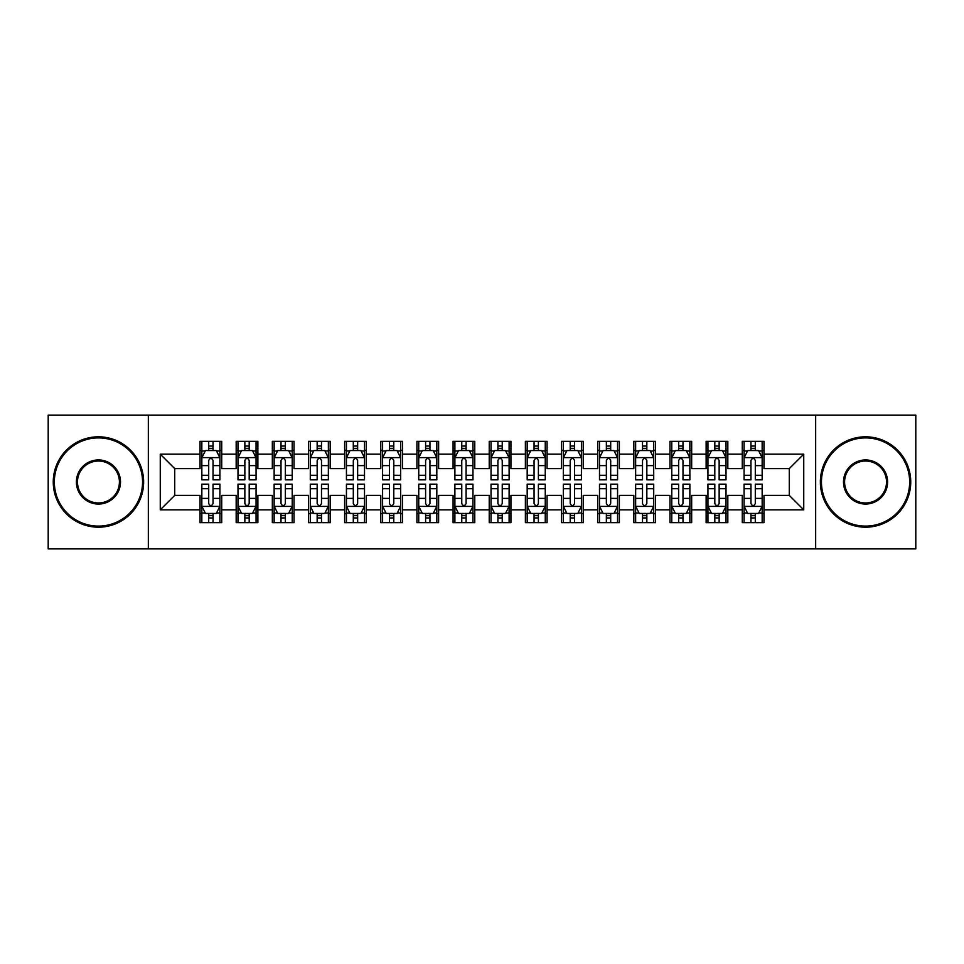 <?xml version="1.0" encoding="UTF-8"?>
<svg xmlns="http://www.w3.org/2000/svg" width="964" height="964" viewBox="0 0 964 964"><rect width="100%" height="100%" fill="white"/><g stroke="black" fill="none" stroke-linecap="round" stroke-linejoin="round"><path stroke-width="1.45" d="M815.664 548.878L915.8 548.878L915.8 415.123L815.664 415.123L815.664 548.878L148.335 548.878L148.335 415.123L48.2 415.123L48.2 548.878L148.335 548.878M815.664 415.123L148.335 415.123M160.265 509.836L160.265 454.164L200.03 454.164L200.03 468.625L174.725 468.625L174.725 495.376L160.265 509.836L200.03 509.836L200.03 522.669L221.72 522.669L221.72 509.836L236.18 509.836L236.18 522.669L257.87 522.669L257.87 509.836L272.33 509.836L272.33 522.669L294.02 522.669L294.02 509.836L308.48 509.836L308.48 522.669L330.17 522.669L330.17 509.836L344.63 509.836L344.63 522.669L366.32 522.669L366.32 509.836L380.78 509.836L380.78 522.669L402.47 522.669L402.47 509.836L416.93 509.836L416.93 522.669L438.62 522.669L438.62 509.836L453.08 509.836L453.08 522.669L474.77 522.669L474.77 509.836L489.23 509.836L489.23 522.669L510.92 522.669L510.92 509.836L525.38 509.836L525.38 522.669L547.07 522.669L547.07 509.836L561.53 509.836L561.53 522.669L583.22 522.669L583.22 509.836L597.68 509.836L597.68 522.669L619.37 522.669L619.37 509.836L633.83 509.836L633.83 522.669L655.52 522.669L655.52 509.836L669.98 509.836L669.98 522.669L691.67 522.669L691.67 509.836L706.13 509.836L706.13 522.669L727.82 522.669L727.82 509.836L742.28 509.836L742.28 522.669L763.97 522.669L763.97 495.376L789.275 495.376L789.275 468.625L763.97 468.625L763.97 454.164L803.735 454.164L803.735 509.836L763.97 509.836M763.97 454.164L763.97 441.331L742.28 441.331L742.28 454.164L727.82 454.164L727.82 441.331L706.13 441.331L706.13 454.164L691.67 454.164L691.67 441.331L669.98 441.331L669.98 454.164L655.52 454.164L655.52 441.331L633.83 441.331L633.83 454.164L619.37 454.164L619.37 441.331L597.68 441.331L597.68 454.164L583.22 454.164L583.22 441.331L561.53 441.331L561.53 454.164L547.07 454.164L547.07 441.331L525.38 441.331L525.38 454.164L510.92 454.164L510.92 441.331L489.23 441.331L489.23 454.164L474.77 454.164L474.77 441.331L453.08 441.331L453.08 454.164L438.62 454.164L438.62 441.331L416.93 441.331L416.93 454.164L402.47 454.164L402.47 441.331L380.78 441.331L380.78 454.164L366.32 454.164L366.32 441.331L344.63 441.331L344.63 454.164L330.17 454.164L330.17 441.331L308.48 441.331L308.48 454.164L294.02 454.164L294.02 441.331L272.33 441.331L272.33 454.164L257.87 454.164L257.87 441.331L236.18 441.331L236.18 454.164L221.72 454.164L221.72 441.331L200.03 441.331L200.03 454.164M727.82 509.836L727.82 495.376L742.28 495.376L742.28 509.836M803.735 454.164L789.275 468.625M691.67 509.836L691.67 495.376L706.13 495.376L706.13 509.836M742.28 454.164L742.28 468.625L727.82 468.625L727.82 454.164M655.52 509.836L655.52 495.376L669.98 495.376L669.98 509.836M706.13 454.164L706.13 468.625L691.67 468.625L691.67 454.164M619.37 509.836L619.37 495.376L633.83 495.376L633.83 509.836M669.98 454.164L669.98 468.625L655.52 468.625L655.52 454.164M583.22 509.836L583.22 495.376L597.68 495.376L597.68 509.836M633.83 454.164L633.83 468.625L619.37 468.625L619.37 454.164M547.07 509.836L547.07 495.376L561.53 495.376L561.53 509.836M597.68 454.164L597.68 468.625L583.22 468.625L583.22 454.164M510.92 509.836L510.92 495.376L525.38 495.376L525.38 509.836M561.53 454.164L561.53 468.625L547.07 468.625L547.07 454.164M474.77 509.836L474.77 495.376L489.23 495.376L489.23 509.836M525.38 454.164L525.38 468.625L510.92 468.625L510.92 454.164M438.62 509.836L438.62 495.376L453.08 495.376L453.08 509.836M489.23 454.164L489.23 468.625L474.77 468.625L474.77 454.164M402.47 509.836L402.47 495.376L416.93 495.376L416.93 509.836M453.08 454.164L453.08 468.625L438.62 468.625L438.62 454.164M366.32 509.836L366.32 495.376L380.78 495.376L380.78 509.836M416.93 454.164L416.93 468.625L402.47 468.625L402.47 454.164M330.17 509.836L330.17 495.376L344.63 495.376L344.63 509.836M380.78 454.164L380.78 468.625L366.32 468.625L366.32 454.164M294.02 509.836L294.02 495.376L308.48 495.376L308.48 509.836M344.63 454.164L344.63 468.625L330.17 468.625L330.17 454.164M257.87 509.836L257.87 495.376L272.33 495.376L272.33 509.836M308.48 454.164L308.48 468.625L294.02 468.625L294.02 454.164M221.72 509.836L221.72 495.376L236.18 495.376L236.18 509.836M272.33 454.164L272.33 468.625L257.87 468.625L257.87 454.164M174.725 495.376L200.03 495.376L200.03 509.836M236.18 454.164L236.18 468.625L221.72 468.625L221.72 454.164M742.28 450.369L744.088 450.369M762.163 450.369L763.97 450.369M706.13 450.369L707.938 450.369M726.013 450.369L727.82 450.369M669.98 450.369L671.788 450.369M689.863 450.369L691.67 450.369M633.83 450.369L635.638 450.369M653.713 450.369L655.52 450.369M597.68 450.369L599.488 450.369M617.562 450.369L619.37 450.369M561.53 450.369L563.337 450.369M581.413 450.369L583.22 450.369M525.38 450.369L527.188 450.369M545.263 450.369L547.07 450.369M489.23 450.369L491.038 450.369M509.113 450.369L510.92 450.369M453.08 450.369L454.888 450.369M472.963 450.369L474.77 450.369M416.93 450.369L418.738 450.369M436.812 450.369L438.62 450.369M380.78 450.369L382.588 450.369M400.663 450.369L402.47 450.369M344.63 450.369L346.438 450.369M364.513 450.369L366.32 450.369M308.48 450.369L310.288 450.369M328.363 450.369L330.17 450.369M272.33 450.369L274.137 450.369M292.213 450.369L294.02 450.369M236.18 450.369L237.988 450.369M256.062 450.369L257.87 450.369M200.03 450.369L201.838 450.369M219.913 450.369L221.72 450.369M200.03 513.631L201.838 513.631M219.913 513.631L221.72 513.631M236.18 513.631L237.988 513.631M256.062 513.631L257.87 513.631M272.33 513.631L274.137 513.631M292.213 513.631L294.02 513.631M308.48 513.631L310.288 513.631M328.363 513.631L330.17 513.631M344.63 513.631L346.438 513.631M364.513 513.631L366.32 513.631M380.78 513.631L382.588 513.631M400.663 513.631L402.47 513.631M416.93 513.631L418.738 513.631M436.812 513.631L438.62 513.631M453.08 513.631L454.888 513.631M472.963 513.631L474.77 513.631M489.23 513.631L491.038 513.631M509.113 513.631L510.92 513.631M525.38 513.631L527.188 513.631M545.263 513.631L547.07 513.631M561.53 513.631L563.337 513.631M581.413 513.631L583.22 513.631M597.68 513.631L599.488 513.631M617.562 513.631L619.37 513.631M633.83 513.631L635.638 513.631M653.713 513.631L655.52 513.631M669.98 513.631L671.788 513.631M689.863 513.631L691.67 513.631M706.13 513.631L707.938 513.631M726.013 513.631L727.82 513.631M742.28 513.631L744.088 513.631M762.163 513.631L763.97 513.631M160.265 454.164L174.725 468.625M789.275 495.376L803.735 509.836M213.044 446.031L208.706 446.031M219.913 475.3L213.044 475.3L213.044 479.831L219.913 479.831L219.913 457.779L216.298 450.55L205.453 450.55L201.838 457.779L201.838 479.831L208.706 479.831L208.706 475.3L201.838 475.3M201.838 457.779L201.838 441.331M219.913 457.779L219.913 441.331M208.706 450.55L208.706 441.331M213.044 441.331L213.044 450.55M213.044 475.3L213.044 460.491C211.598 457.707 210.152 457.707 208.706 460.491L208.706 475.3M213.044 450.369L208.706 450.369M208.706 517.969L213.044 517.969M201.838 488.7L208.706 488.7L208.706 484.169L201.838 484.169L201.838 506.221L205.453 513.451L216.298 513.451L219.913 506.221L219.913 484.169L213.044 484.169L213.044 488.7L219.913 488.7M219.913 506.221L219.913 522.669M201.838 506.221L201.838 522.669M213.044 513.451L213.044 522.669M208.706 522.669L208.706 513.451M208.706 488.7L208.706 503.509C210.152 506.293 211.598 506.293 213.044 503.509L213.044 488.7M208.706 513.631L213.044 513.631M249.194 446.031L244.856 446.031M256.062 475.3L249.194 475.3L249.194 479.831L256.062 479.831L256.062 457.779L252.448 450.55L241.603 450.55L237.988 457.779L237.988 479.831L244.856 479.831L244.856 475.3L237.988 475.3M237.988 457.779L237.988 441.331M256.062 457.779L256.062 441.331M244.856 450.55L244.856 441.331M249.194 441.331L249.194 450.55M249.194 475.3L249.194 460.491C247.748 457.707 246.302 457.707 244.856 460.491L244.856 475.3M249.194 450.369L244.856 450.369M285.344 446.031L281.006 446.031M292.213 475.3L285.344 475.3L285.344 479.831L292.213 479.831L292.213 457.779L288.598 450.55L277.752 450.55L274.137 457.779L274.137 479.831L281.006 479.831L281.006 475.3L274.137 475.3M274.137 457.779L274.137 441.331M292.213 457.779L292.213 441.331M281.006 450.55L281.006 441.331M285.344 441.331L285.344 450.55M285.344 475.3L285.344 460.491C283.898 457.707 282.452 457.707 281.006 460.491L281.006 475.3M285.344 450.369L281.006 450.369M244.856 517.969L249.194 517.969M237.988 488.7L244.856 488.7L244.856 484.169L237.988 484.169L237.988 506.221L241.603 513.451L252.448 513.451L256.062 506.221L256.062 484.169L249.194 484.169L249.194 488.7L256.062 488.7M256.062 506.221L256.062 522.669M237.988 506.221L237.988 522.669M249.194 513.451L249.194 522.669M244.856 522.669L244.856 513.451M244.856 488.7L244.856 503.509C246.302 506.293 247.748 506.293 249.194 503.509L249.194 488.7M244.856 513.631L249.194 513.631M281.006 517.969L285.344 517.969M274.137 488.7L281.006 488.7L281.006 484.169L274.137 484.169L274.137 506.221L277.752 513.451L288.598 513.451L292.213 506.221L292.213 484.169L285.344 484.169L285.344 488.7L292.213 488.7M292.213 506.221L292.213 522.669M274.137 506.221L274.137 522.669M285.344 513.451L285.344 522.669M281.006 522.669L281.006 513.451M281.006 488.7L281.006 503.509C282.452 506.293 283.898 506.293 285.344 503.509L285.344 488.7M281.006 513.631L285.344 513.631M98.449 526.103A44.103 44.103 0 0 0 142.552 482A44.103 44.103 0 0 0 98.449 437.897A44.103 44.103 0 0 0 54.346 482A44.103 44.103 0 0 0 98.449 526.103M98.449 436.812A45.188 45.188 0 0 1 143.636 482A45.188 45.188 0 0 1 98.449 527.188A45.188 45.188 0 0 1 53.261 482A45.188 45.188 0 0 1 98.449 436.812M98.449 504.052A22.052 22.052 0 0 1 76.397 482A22.052 22.052 0 0 1 98.449 459.949A22.052 22.052 0 0 1 120.5 482A22.052 22.052 0 0 1 98.449 504.052M98.449 461.033A20.967 20.967 0 0 0 77.481 482A20.967 20.967 0 0 0 98.449 502.967A20.967 20.967 0 0 0 119.415 482A20.967 20.967 0 0 0 98.449 461.033M865.552 526.103A44.103 44.103 0 0 0 909.654 482A44.103 44.103 0 0 0 865.552 437.897A44.103 44.103 0 0 0 821.449 482A44.103 44.103 0 0 0 865.552 526.103M865.552 436.812A45.188 45.188 0 0 1 910.739 482A45.188 45.188 0 0 1 865.552 527.188A45.188 45.188 0 0 1 820.364 482A45.188 45.188 0 0 1 865.552 436.812M865.552 504.052A22.052 22.052 0 0 1 843.5 482A22.052 22.052 0 0 1 865.552 459.949A22.052 22.052 0 0 1 887.603 482A22.052 22.052 0 0 1 865.552 504.052M865.552 461.033A20.967 20.967 0 0 0 844.585 482A20.967 20.967 0 0 0 865.552 502.967A20.967 20.967 0 0 0 886.519 482A20.967 20.967 0 0 0 865.552 461.033M321.494 446.031L317.156 446.031M328.363 475.3L321.494 475.3L321.494 479.831L328.363 479.831L328.363 457.779L324.748 450.55L313.903 450.55L310.288 457.779L310.288 479.831L317.156 479.831L317.156 475.3L310.288 475.3M310.288 457.779L310.288 441.331M328.363 457.779L328.363 441.331M317.156 450.55L317.156 441.331M321.494 441.331L321.494 450.55M321.494 475.3L321.494 460.491C320.048 457.707 318.602 457.707 317.156 460.491L317.156 475.3M321.494 450.369L317.156 450.369M357.644 446.031L353.306 446.031M364.513 475.3L357.644 475.3L357.644 479.831L364.513 479.831L364.513 457.779L360.898 450.55L350.053 450.55L346.438 457.779L346.438 479.831L353.306 479.831L353.306 475.3L346.438 475.3M346.438 457.779L346.438 441.331M364.513 457.779L364.513 441.331M353.306 450.55L353.306 441.331M357.644 441.331L357.644 450.55M357.644 475.3L357.644 460.491C356.198 457.707 354.752 457.707 353.306 460.491L353.306 475.3M357.644 450.369L353.306 450.369M317.156 517.969L321.494 517.969M310.288 488.7L317.156 488.7L317.156 484.169L310.288 484.169L310.288 506.221L313.903 513.451L324.748 513.451L328.363 506.221L328.363 484.169L321.494 484.169L321.494 488.7L328.363 488.7M328.363 506.221L328.363 522.669M310.288 506.221L310.288 522.669M321.494 513.451L321.494 522.669M317.156 522.669L317.156 513.451M317.156 488.7L317.156 503.509C318.602 506.293 320.048 506.293 321.494 503.509L321.494 488.7M317.156 513.631L321.494 513.631M353.306 517.969L357.644 517.969M346.438 488.7L353.306 488.7L353.306 484.169L346.438 484.169L346.438 506.221L350.053 513.451L360.898 513.451L364.513 506.221L364.513 484.169L357.644 484.169L357.644 488.7L364.513 488.7M364.513 506.221L364.513 522.669M346.438 506.221L346.438 522.669M357.644 513.451L357.644 522.669M353.306 522.669L353.306 513.451M353.306 488.7L353.306 503.509C354.752 506.293 356.198 506.293 357.644 503.509L357.644 488.7M353.306 513.631L357.644 513.631M393.794 446.031L389.456 446.031M400.663 475.3L393.794 475.3L393.794 479.831L400.663 479.831L400.663 457.779L397.048 450.55L386.203 450.55L382.588 457.779L382.588 479.831L389.456 479.831L389.456 475.3L382.588 475.3M382.588 457.779L382.588 441.331M400.663 457.779L400.663 441.331M389.456 450.55L389.456 441.331M393.794 441.331L393.794 450.55M393.794 475.3L393.794 460.491C392.348 457.707 390.902 457.707 389.456 460.491L389.456 475.3M393.794 450.369L389.456 450.369M389.456 517.969L393.794 517.969M382.588 488.7L389.456 488.7L389.456 484.169L382.588 484.169L382.588 506.221L386.203 513.451L397.048 513.451L400.663 506.221L400.663 484.169L393.794 484.169L393.794 488.7L400.663 488.7M400.663 506.221L400.663 522.669M382.588 506.221L382.588 522.669M393.794 513.451L393.794 522.669M389.456 522.669L389.456 513.451M389.456 488.7L389.456 503.509C390.902 506.293 392.348 506.293 393.794 503.509L393.794 488.7M389.456 513.631L393.794 513.631M429.944 446.031L425.606 446.031M436.812 475.3L429.944 475.3L429.944 479.831L436.812 479.831L436.812 457.779L433.198 450.55L422.353 450.55L418.738 457.779L418.738 479.831L425.606 479.831L425.606 475.3L418.738 475.3M418.738 457.779L418.738 441.331M436.812 457.779L436.812 441.331M425.606 450.55L425.606 441.331M429.944 441.331L429.944 450.55M429.944 475.3L429.944 460.491C428.498 457.707 427.052 457.707 425.606 460.491L425.606 475.3M429.944 450.369L425.606 450.369M425.606 517.969L429.944 517.969M418.738 488.7L425.606 488.7L425.606 484.169L418.738 484.169L418.738 506.221L422.353 513.451L433.198 513.451L436.812 506.221L436.812 484.169L429.944 484.169L429.944 488.7L436.812 488.7M436.812 506.221L436.812 522.669M418.738 506.221L418.738 522.669M429.944 513.451L429.944 522.669M425.606 522.669L425.606 513.451M425.606 488.7L425.606 503.509C427.052 506.293 428.498 506.293 429.944 503.509L429.944 488.7M425.606 513.631L429.944 513.631M466.094 446.031L461.756 446.031M472.963 475.3L466.094 475.3L466.094 479.831L472.963 479.831L472.963 457.779L469.348 450.55L458.503 450.55L454.888 457.779L454.888 479.831L461.756 479.831L461.756 475.3L454.888 475.3M454.888 457.779L454.888 441.331M472.963 457.779L472.963 441.331M461.756 450.55L461.756 441.331M466.094 441.331L466.094 450.55M466.094 475.3L466.094 460.491C464.648 457.707 463.202 457.707 461.756 460.491L461.756 475.3M466.094 450.369L461.756 450.369M502.244 446.031L497.906 446.031M509.113 475.3L502.244 475.3L502.244 479.831L509.113 479.831L509.113 457.779L505.498 450.55L494.653 450.55L491.038 457.779L491.038 479.831L497.906 479.831L497.906 475.3L491.038 475.3M491.038 457.779L491.038 441.331M509.113 457.779L509.113 441.331M497.906 450.55L497.906 441.331M502.244 441.331L502.244 450.55M502.244 475.3L502.244 460.491C500.798 457.707 499.352 457.707 497.906 460.491L497.906 475.3M502.244 450.369L497.906 450.369M538.394 446.031L534.056 446.031M545.263 475.3L538.394 475.3L538.394 479.831L545.263 479.831L545.263 457.779L541.648 450.55L530.803 450.55L527.188 457.779L527.188 479.831L534.056 479.831L534.056 475.3L527.188 475.3M527.188 457.779L527.188 441.331M545.263 457.779L545.263 441.331M534.056 450.55L534.056 441.331M538.394 441.331L538.394 450.55M538.394 475.3L538.394 460.491C536.948 457.707 535.502 457.707 534.056 460.491L534.056 475.3M538.394 450.369L534.056 450.369M574.544 446.031L570.206 446.031M581.413 475.3L574.544 475.3L574.544 479.831L581.413 479.831L581.413 457.779L577.798 450.55L566.952 450.55L563.337 457.779L563.337 479.831L570.206 479.831L570.206 475.3L563.337 475.3M563.337 457.779L563.337 441.331M581.413 457.779L581.413 441.331M570.206 450.55L570.206 441.331M574.544 441.331L574.544 450.55M574.544 475.3L574.544 460.491C573.098 457.707 571.652 457.707 570.206 460.491L570.206 475.3M574.544 450.369L570.206 450.369M610.694 446.031L606.356 446.031M617.562 475.3L610.694 475.3L610.694 479.831L617.562 479.831L617.562 457.779L613.947 450.55L603.103 450.55L599.488 457.779L599.488 479.831L606.356 479.831L606.356 475.3L599.488 475.3M599.488 457.779L599.488 441.331M617.562 457.779L617.562 441.331M606.356 450.55L606.356 441.331M610.694 441.331L610.694 450.55M610.694 475.3L610.694 460.491C609.248 457.707 607.802 457.707 606.356 460.491L606.356 475.3M610.694 450.369L606.356 450.369M646.844 446.031L642.506 446.031M653.713 475.3L646.844 475.3L646.844 479.831L653.713 479.831L653.713 457.779L650.098 450.55L639.253 450.55L635.638 457.779L635.638 479.831L642.506 479.831L642.506 475.3L635.638 475.3M635.638 457.779L635.638 441.331M653.713 457.779L653.713 441.331M642.506 450.55L642.506 441.331M646.844 441.331L646.844 450.55M646.844 475.3L646.844 460.491C645.398 457.707 643.952 457.707 642.506 460.491L642.506 475.3M646.844 450.369L642.506 450.369M682.994 446.031L678.656 446.031M689.863 475.3L682.994 475.3L682.994 479.831L689.863 479.831L689.863 457.779L686.248 450.55L675.403 450.55L671.788 457.779L671.788 479.831L678.656 479.831L678.656 475.3L671.788 475.3M671.788 457.779L671.788 441.331M689.863 457.779L689.863 441.331M678.656 450.55L678.656 441.331M682.994 441.331L682.994 450.55M682.994 475.3L682.994 460.491C681.548 457.707 680.102 457.707 678.656 460.491L678.656 475.3M682.994 450.369L678.656 450.369M719.144 446.031L714.806 446.031M726.013 475.3L719.144 475.3L719.144 479.831L726.013 479.831L726.013 457.779L722.398 450.55L711.553 450.55L707.938 457.779L707.938 479.831L714.806 479.831L714.806 475.3L707.938 475.3M707.938 457.779L707.938 441.331M726.013 457.779L726.013 441.331M714.806 450.55L714.806 441.331M719.144 441.331L719.144 450.55M719.144 475.3L719.144 460.491C717.698 457.707 716.252 457.707 714.806 460.491L714.806 475.3M719.144 450.369L714.806 450.369M755.294 446.031L750.956 446.031M762.163 475.3L755.294 475.3L755.294 479.831L762.163 479.831L762.163 457.779L758.548 450.55L747.703 450.55L744.088 457.779L744.088 479.831L750.956 479.831L750.956 475.3L744.088 475.3M744.088 457.779L744.088 441.331M762.163 457.779L762.163 441.331M750.956 450.55L750.956 441.331M755.294 441.331L755.294 450.55M755.294 475.3L755.294 460.491C753.848 457.707 752.402 457.707 750.956 460.491L750.956 475.3M755.294 450.369L750.956 450.369M461.756 517.969L466.094 517.969M454.888 488.7L461.756 488.7L461.756 484.169L454.888 484.169L454.888 506.221L458.503 513.451L469.348 513.451L472.963 506.221L472.963 484.169L466.094 484.169L466.094 488.7L472.963 488.7M472.963 506.221L472.963 522.669M454.888 506.221L454.888 522.669M466.094 513.451L466.094 522.669M461.756 522.669L461.756 513.451M461.756 488.7L461.756 503.509C463.202 506.293 464.648 506.293 466.094 503.509L466.094 488.7M461.756 513.631L466.094 513.631M497.906 517.969L502.244 517.969M491.038 488.7L497.906 488.7L497.906 484.169L491.038 484.169L491.038 506.221L494.653 513.451L505.498 513.451L509.113 506.221L509.113 484.169L502.244 484.169L502.244 488.7L509.113 488.7M509.113 506.221L509.113 522.669M491.038 506.221L491.038 522.669M502.244 513.451L502.244 522.669M497.906 522.669L497.906 513.451M497.906 488.7L497.906 503.509C499.352 506.293 500.798 506.293 502.244 503.509L502.244 488.7M497.906 513.631L502.244 513.631M534.056 517.969L538.394 517.969M527.188 488.7L534.056 488.7L534.056 484.169L527.188 484.169L527.188 506.221L530.803 513.451L541.648 513.451L545.263 506.221L545.263 484.169L538.394 484.169L538.394 488.7L545.263 488.7M545.263 506.221L545.263 522.669M527.188 506.221L527.188 522.669M538.394 513.451L538.394 522.669M534.056 522.669L534.056 513.451M534.056 488.7L534.056 503.509C535.502 506.293 536.948 506.293 538.394 503.509L538.394 488.7M534.056 513.631L538.394 513.631M570.206 517.969L574.544 517.969M563.337 488.7L570.206 488.7L570.206 484.169L563.337 484.169L563.337 506.221L566.952 513.451L577.798 513.451L581.413 506.221L581.413 484.169L574.544 484.169L574.544 488.7L581.413 488.7M581.413 506.221L581.413 522.669M563.337 506.221L563.337 522.669M574.544 513.451L574.544 522.669M570.206 522.669L570.206 513.451M570.206 488.7L570.206 503.509C571.652 506.293 573.098 506.293 574.544 503.509L574.544 488.7M570.206 513.631L574.544 513.631M606.356 517.969L610.694 517.969M599.488 488.7L606.356 488.7L606.356 484.169L599.488 484.169L599.488 506.221L603.103 513.451L613.947 513.451L617.562 506.221L617.562 484.169L610.694 484.169L610.694 488.7L617.562 488.7M617.562 506.221L617.562 522.669M599.488 506.221L599.488 522.669M610.694 513.451L610.694 522.669M606.356 522.669L606.356 513.451M606.356 488.7L606.356 503.509C607.802 506.293 609.248 506.293 610.694 503.509L610.694 488.7M606.356 513.631L610.694 513.631M642.506 517.969L646.844 517.969M635.638 488.7L642.506 488.7L642.506 484.169L635.638 484.169L635.638 506.221L639.253 513.451L650.098 513.451L653.713 506.221L653.713 484.169L646.844 484.169L646.844 488.7L653.713 488.7M653.713 506.221L653.713 522.669M635.638 506.221L635.638 522.669M646.844 513.451L646.844 522.669M642.506 522.669L642.506 513.451M642.506 488.7L642.506 503.509C643.952 506.293 645.398 506.293 646.844 503.509L646.844 488.7M642.506 513.631L646.844 513.631M678.656 517.969L682.994 517.969M671.788 488.7L678.656 488.7L678.656 484.169L671.788 484.169L671.788 506.221L675.403 513.451L686.248 513.451L689.863 506.221L689.863 484.169L682.994 484.169L682.994 488.7L689.863 488.7M689.863 506.221L689.863 522.669M671.788 506.221L671.788 522.669M682.994 513.451L682.994 522.669M678.656 522.669L678.656 513.451M678.656 488.7L678.656 503.509C680.102 506.293 681.548 506.293 682.994 503.509L682.994 488.7M678.656 513.631L682.994 513.631M714.806 517.969L719.144 517.969M707.938 488.7L714.806 488.7L714.806 484.169L707.938 484.169L707.938 506.221L711.553 513.451L722.398 513.451L726.013 506.221L726.013 484.169L719.144 484.169L719.144 488.7L726.013 488.7M726.013 506.221L726.013 522.669M707.938 506.221L707.938 522.669M719.144 513.451L719.144 522.669M714.806 522.669L714.806 513.451M714.806 488.7L714.806 503.509C716.252 506.293 717.698 506.293 719.144 503.509L719.144 488.7M714.806 513.631L719.144 513.631M750.956 517.969L755.294 517.969M744.088 488.7L750.956 488.7L750.956 484.169L744.088 484.169L744.088 506.221L747.703 513.451L758.548 513.451L762.163 506.221L762.163 484.169L755.294 484.169L755.294 488.7L762.163 488.7M762.163 506.221L762.163 522.669M744.088 506.221L744.088 522.669M755.294 513.451L755.294 522.669M750.956 522.669L750.956 513.451M750.956 488.7L750.956 503.509C752.402 506.293 753.848 506.293 755.294 503.509L755.294 488.7M750.956 513.631L755.294 513.631M219.828 457.599L201.934 457.599M201.838 450.983L205.236 450.983M216.514 450.983L219.913 450.983M208.706 465.612L201.838 465.612M219.913 465.612L213.044 465.612M213.044 448.332L208.706 448.332M201.922 506.401L219.816 506.401M219.913 513.017L216.514 513.017M205.236 513.017L201.838 513.017M213.044 498.388L219.913 498.388M201.838 498.388L208.706 498.388M208.706 515.668L213.044 515.668M255.978 457.599L238.084 457.599M237.988 450.983L241.386 450.983M252.664 450.983L256.062 450.983M244.856 465.612L237.988 465.612M256.062 465.612L249.194 465.612M249.194 448.332L244.856 448.332M292.128 457.599L274.234 457.599M274.137 450.983L277.536 450.983M288.814 450.983L292.213 450.983M281.006 465.612L274.137 465.612M292.213 465.612L285.344 465.612M285.344 448.332L281.006 448.332M238.072 506.401L255.966 506.401M256.062 513.017L252.664 513.017M241.386 513.017L237.988 513.017M249.194 498.388L256.062 498.388M237.988 498.388L244.856 498.388M244.856 515.668L249.194 515.668M274.222 506.401L292.116 506.401M292.213 513.017L288.814 513.017M277.536 513.017L274.137 513.017M285.344 498.388L292.213 498.388M274.137 498.388L281.006 498.388M281.006 515.668L285.344 515.668M328.278 457.599L310.384 457.599M310.288 450.983L313.686 450.983M324.964 450.983L328.363 450.983M317.156 465.612L310.288 465.612M328.363 465.612L321.494 465.612M321.494 448.332L317.156 448.332M364.428 457.599L346.534 457.599M346.438 450.983L349.836 450.983M361.114 450.983L364.513 450.983M353.306 465.612L346.438 465.612M364.513 465.612L357.644 465.612M357.644 448.332L353.306 448.332M310.372 506.401L328.266 506.401M328.363 513.017L324.964 513.017M313.686 513.017L310.288 513.017M321.494 498.388L328.363 498.388M310.288 498.388L317.156 498.388M317.156 515.668L321.494 515.668M346.522 506.401L364.416 506.401M364.513 513.017L361.114 513.017M349.836 513.017L346.438 513.017M357.644 498.388L364.513 498.388M346.438 498.388L353.306 498.388M353.306 515.668L357.644 515.668M400.578 457.599L382.684 457.599M382.588 450.983L385.986 450.983M397.264 450.983L400.663 450.983M389.456 465.612L382.588 465.612M400.663 465.612L393.794 465.612M393.794 448.332L389.456 448.332M382.672 506.401L400.566 506.401M400.663 513.017L397.264 513.017M385.986 513.017L382.588 513.017M393.794 498.388L400.663 498.388M382.588 498.388L389.456 498.388M389.456 515.668L393.794 515.668M436.728 457.599L418.834 457.599M418.738 450.983L422.136 450.983M433.414 450.983L436.812 450.983M425.606 465.612L418.738 465.612M436.812 465.612L429.944 465.612M429.944 448.332L425.606 448.332M418.822 506.401L436.716 506.401M436.812 513.017L433.414 513.017M422.136 513.017L418.738 513.017M429.944 498.388L436.812 498.388M418.738 498.388L425.606 498.388M425.606 515.668L429.944 515.668M472.878 457.599L454.984 457.599M454.888 450.983L458.286 450.983M469.564 450.983L472.963 450.983M461.756 465.612L454.888 465.612M472.963 465.612L466.094 465.612M466.094 448.332L461.756 448.332M509.028 457.599L491.134 457.599M491.038 450.983L494.436 450.983M505.714 450.983L509.113 450.983M497.906 465.612L491.038 465.612M509.113 465.612L502.244 465.612M502.244 448.332L497.906 448.332M545.178 457.599L527.284 457.599M527.188 450.983L530.586 450.983M541.864 450.983L545.263 450.983M534.056 465.612L527.188 465.612M545.263 465.612L538.394 465.612M538.394 448.332L534.056 448.332M581.328 457.599L563.434 457.599M563.337 450.983L566.736 450.983M578.014 450.983L581.413 450.983M570.206 465.612L563.337 465.612M581.413 465.612L574.544 465.612M574.544 448.332L570.206 448.332M617.478 457.599L599.584 457.599M599.488 450.983L602.886 450.983M614.164 450.983L617.562 450.983M606.356 465.612L599.488 465.612M617.562 465.612L610.694 465.612M610.694 448.332L606.356 448.332M653.628 457.599L635.734 457.599M635.638 450.983L639.036 450.983M650.314 450.983L653.713 450.983M642.506 465.612L635.638 465.612M653.713 465.612L646.844 465.612M646.844 448.332L642.506 448.332M689.778 457.599L671.884 457.599M671.788 450.983L675.186 450.983M686.464 450.983L689.863 450.983M678.656 465.612L671.788 465.612M689.863 465.612L682.994 465.612M682.994 448.332L678.656 448.332M725.928 457.599L708.034 457.599M707.938 450.983L711.336 450.983M722.614 450.983L726.013 450.983M714.806 465.612L707.938 465.612M726.013 465.612L719.144 465.612M719.144 448.332L714.806 448.332M762.078 457.599L744.184 457.599M744.088 450.983L747.486 450.983M758.764 450.983L762.163 450.983M750.956 465.612L744.088 465.612M762.163 465.612L755.294 465.612M755.294 448.332L750.956 448.332M454.972 506.401L472.866 506.401M472.963 513.017L469.564 513.017M458.286 513.017L454.888 513.017M466.094 498.388L472.963 498.388M454.888 498.388L461.756 498.388M461.756 515.668L466.094 515.668M491.122 506.401L509.016 506.401M509.113 513.017L505.714 513.017M494.436 513.017L491.038 513.017M502.244 498.388L509.113 498.388M491.038 498.388L497.906 498.388M497.906 515.668L502.244 515.668M527.272 506.401L545.166 506.401M545.263 513.017L541.864 513.017M530.586 513.017L527.188 513.017M538.394 498.388L545.263 498.388M527.188 498.388L534.056 498.388M534.056 515.668L538.394 515.668M563.422 506.401L581.316 506.401M581.413 513.017L578.014 513.017M566.736 513.017L563.337 513.017M574.544 498.388L581.413 498.388M563.337 498.388L570.206 498.388M570.206 515.668L574.544 515.668M599.572 506.401L617.466 506.401M617.562 513.017L614.164 513.017M602.886 513.017L599.488 513.017M610.694 498.388L617.562 498.388M599.488 498.388L606.356 498.388M606.356 515.668L610.694 515.668M635.722 506.401L653.616 506.401M653.713 513.017L650.314 513.017M639.036 513.017L635.638 513.017M646.844 498.388L653.713 498.388M635.638 498.388L642.506 498.388M642.506 515.668L646.844 515.668M671.872 506.401L689.766 506.401M689.863 513.017L686.464 513.017M675.186 513.017L671.788 513.017M682.994 498.388L689.863 498.388M671.788 498.388L678.656 498.388M678.656 515.668L682.994 515.668M708.022 506.401L725.916 506.401M726.013 513.017L722.614 513.017M711.336 513.017L707.938 513.017M719.144 498.388L726.013 498.388M707.938 498.388L714.806 498.388M714.806 515.668L719.144 515.668M744.172 506.401L762.066 506.401M762.163 513.017L758.764 513.017M747.486 513.017L744.088 513.017M755.294 498.388L762.163 498.388M744.088 498.388L750.956 498.388M750.956 515.668L755.294 515.668"/></g></svg>
